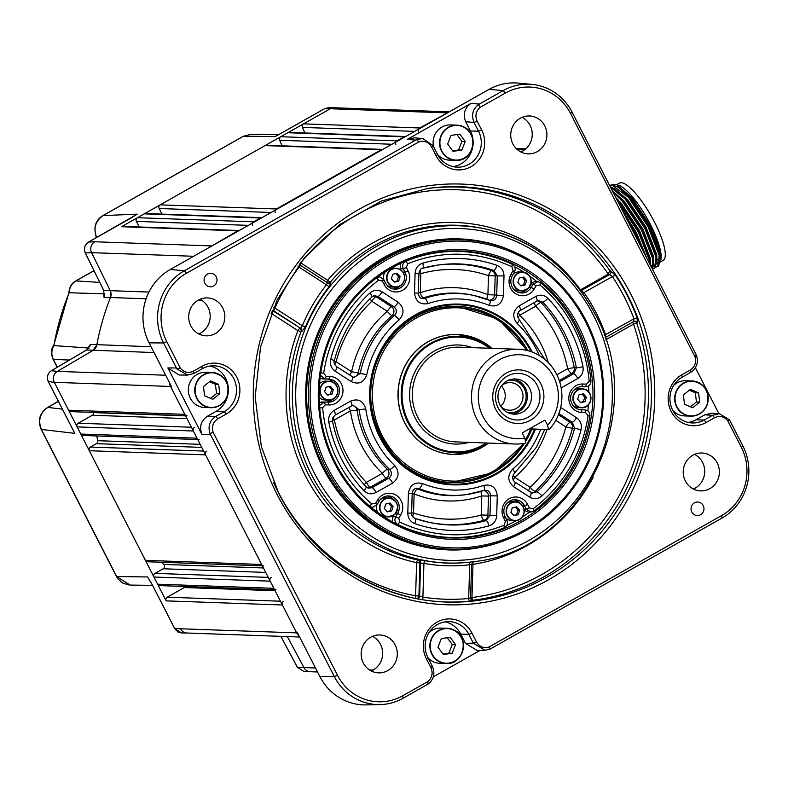 <?xml version="1.0" encoding="UTF-8"?>
<svg xmlns="http://www.w3.org/2000/svg" width="788" height="788" viewBox="0 0 788 788"><rect width="100%" height="100%" fill="white"/><g stroke="black" fill="none" stroke-linecap="round" stroke-linejoin="round"><path stroke-width="1.18" d="M304.926 132.965L302.425 127.4A2.709 2.581 -88 0 1 303.547 123.854L330.31 108.734A8.126 7.752 -88 0 1 334.25 107.769L449.288 111.847M303.547 123.854L419.777 127.981L449.061 111.975A8.126 7.752 92 0 0 446.54 112.861L330.31 108.734L121.48 226.717A2.709 2.581 -88 0 1 122.79 226.392L238.321 230.49M282.153 145.839L279.651 140.264A2.709 2.581 -88 0 1 280.774 136.728L397.004 140.845L404.067 136.856L287.837 132.729A2.709 2.581 -88 0 1 289.157 132.414L404.687 136.511M280.774 136.728L287.837 132.729M161.993 214.109L159.137 208.515A2.709 2.581 -88 0 1 160.191 204.85L276.421 208.968L381.293 149.72L265.064 145.603A2.709 2.581 -88 0 1 266.383 145.278L381.914 149.375M160.191 204.85L265.064 145.603M139.22 226.983L136.363 221.389A2.709 2.581 -88 0 1 137.417 217.715L253.647 221.832L260.483 217.981L144.253 213.853A2.709 2.581 -88 0 1 145.563 213.528L261.094 217.626M137.417 217.715L144.253 213.853M185.525 415.7L70.772 411.631A2.709 2.581 -88 0 1 68.586 410.213L54.323 382.328A8.126 7.752 -88 0 1 57.376 371.384L93.014 350.404A8.126 7.752 92 0 0 96.845 344.839A240.783 229.643 -88 0 1 110.487 297.509A8.126 7.752 92 0 0 110.231 290.664L91.595 252.662A8.126 7.752 -88 0 1 94.836 241.778L211.066 245.895A8.126 7.752 92 0 0 208.968 247.619L237.71 230.845L121.48 226.717M68.586 410.213L184.825 414.33L170.553 386.455L169.647 383.017A8.126 7.752 92 0 0 170.553 386.455L54.323 382.328L166.15 600.87A2.709 2.581 -88 0 1 167.214 597.205L184.353 587.523A2.709 2.581 92 0 0 185.347 586.518M197.719 439.537L82.967 435.469A2.709 2.581 -88 0 1 80.78 434.04L77.126 426.899A2.709 2.581 -88 0 1 78.179 423.225L92.285 415.256A2.709 2.581 92 0 0 93.644 412.616A240.783 229.643 -88 0 1 93.624 412.439M80.78 434.04L197.02 438.167L193.356 431.016L77.126 426.899M262.355 565.843L147.602 561.775A2.709 2.581 -88 0 1 145.425 560.357L89.32 450.726A2.709 2.581 -88 0 1 90.384 447.062L96.402 443.654A2.709 2.581 92 0 0 97.712 440.699A240.783 229.643 -88 0 1 96.796 435.951M145.425 560.357L261.655 564.474L205.55 454.853L89.32 450.726M274.549 589.68L159.797 585.612A2.709 2.581 -88 0 1 157.62 584.194L153.956 577.043A2.709 2.581 -88 0 1 155.019 573.369L163.146 568.778A2.709 2.581 92 0 0 163.717 564.425A240.783 229.643 -88 0 1 161.579 562.277M157.62 584.194L273.85 588.311L270.195 581.16L153.956 577.043M299.617 637.009L186.963 633.02A8.126 7.752 -88 0 1 180.422 628.755L296.652 632.882A8.126 7.752 92 0 0 298.888 635.571L296.652 632.882L282.39 604.997L166.15 600.87M317.515 671.977L310.403 671.731A8.126 7.752 -88 0 1 303.932 667.594L287.384 636.576L303.922 667.584L315.476 667.997M405.387 136.531A2.709 2.581 92 0 0 404.067 136.856M397.004 140.845A2.709 2.581 92 0 0 395.881 144.391M382.613 149.395A2.709 2.581 92 0 0 381.293 149.72M276.421 208.968A2.709 2.581 92 0 0 275.367 212.642M261.793 217.655A2.709 2.581 92 0 0 260.483 217.981M253.647 221.832A2.709 2.581 92 0 0 252.593 225.506M239.02 230.52A2.709 2.581 92 0 0 237.71 230.845M184.825 414.33A2.709 2.581 92 0 0 187.002 415.759M194.419 427.352A2.709 2.581 92 0 0 193.356 431.016M197.02 438.167A2.709 2.581 92 0 0 199.197 439.586M206.614 451.179A2.709 2.581 92 0 0 205.55 454.853M261.655 564.474A2.709 2.581 92 0 0 263.832 565.902M271.249 577.496A2.709 2.581 92 0 0 270.195 581.16M273.85 588.311A2.709 2.581 92 0 0 276.027 589.729M283.444 601.323A2.709 2.581 92 0 0 282.39 604.997M419.777 127.981A2.709 2.581 92 0 0 418.655 131.527M201.876 366.361A27.087 25.827 -88 0 1 236.843 377.334A27.087 25.827 -88 0 1 226.274 414.025L217.882 418.773C213.105 421.984 211.509 426.446 213.075 432.139L337.51 675.306A50.511 48.176 92 0 0 402.727 695.755L427.845 681.561C432.169 677.719 433.193 673.08 430.918 667.653L426.416 658.866A27.087 25.827 -88 0 1 436.995 622.165A27.087 25.827 -88 0 1 471.963 633.138L476.464 641.915C479.518 646.909 483.763 648.573 489.2 646.899L721.552 515.628A50.511 48.176 92 0 0 741.281 447.19L727.826 420.9C724.172 416.379 719.749 415.325 714.568 417.729L706.176 422.476A27.087 25.827 -88 0 1 671.209 411.503A27.087 25.827 -88 0 1 681.787 374.812L690.18 370.065C694.947 366.853 696.543 362.391 694.977 356.698L570.542 113.531A50.511 48.176 92 0 0 505.325 93.082L480.207 107.276C475.883 111.118 474.859 115.757 477.134 121.185L481.635 129.971A27.087 25.827 -88 0 1 471.057 166.672A27.087 25.827 -88 0 1 436.089 155.699L431.597 146.923C428.544 141.929 424.299 140.264 418.852 141.939L186.5 273.209A50.511 48.176 92 0 0 166.77 341.647L180.225 367.937C183.88 372.458 188.302 373.512 193.484 371.109L201.876 366.361L202.28 368.715L193.897 373.463L187.662 375.088L176.975 368.951L180.225 367.937M213.075 432.139L210.101 433.686C207.677 426.485 209.588 420.713 215.843 416.359L224.235 411.612A24.379 23.246 92 0 0 233.76 378.585A24.379 23.246 92 0 0 214.129 365.809A24.379 23.246 92 0 0 202.28 368.715M187.662 375.088L179.122 375.019L167.874 367.917L202.014 434.641C199.069 427.047 200.832 420.93 207.303 416.291L216.099 411.326A24.379 23.246 92 0 0 225.614 378.299A24.379 23.246 92 0 0 210.041 366.036M585.474 321.622A153.433 146.332 92 0 0 387.381 259.498A153.433 146.332 92 0 0 327.463 467.392A153.433 146.332 92 0 0 525.557 529.516A153.433 146.332 92 0 0 585.474 321.622M325.917 468.023A154.793 147.632 -88 0 1 330.832 312.954A154.793 147.632 -88 0 1 461.551 239.798A154.793 147.632 -88 0 1 586.213 320.962A154.793 147.632 -88 0 1 581.288 476.021A154.793 147.632 -88 0 1 450.578 549.187A154.793 147.632 -88 0 1 325.917 468.023M426.367 188.647A207.333 197.739 -88 0 1 609.735 270.481L615.231 274.992L583.957 292.555A2.709 0.502 -35 0 0 582.726 293.688M633.739 321.514A2.709 2.561 -107.1 0 1 637.295 323.021L636.714 323.208A2.709 2.561 72.9 0 0 633.838 321.474M273.682 307.32L302.306 325.72L300.691 328.3A2.709 2.512 -96.7 0 1 301.755 331.6L301.065 331.679A169.144 161.323 92 0 0 308.512 474.652A169.144 161.323 92 0 0 417.916 560.022A2.709 2.502 -93.7 0 1 419.935 562.74L418.921 595.925A2.709 2.492 -78.3 0 1 415.926 598.506A207.333 197.739 -88 0 1 411.858 597.718M473.627 561.657A2.709 2.64 82.2 0 1 473.795 561.627L470.2 562.1A2.709 0.808 -96.7 0 0 469.707 564.76A171.498 163.559 -88 0 1 423.934 563.39A2.709 0.808 -79.8 0 1 425.146 560.751L417.916 560.022A2.709 0.808 -77.9 0 0 416.616 562.642L423.934 563.39L422.9 597.137A2.709 0.808 -81.2 0 0 423.294 599.845L415.926 598.506A2.709 0.808 -79.6 0 1 415.601 595.817L419.62 596.063A2.709 2.492 -78.3 0 1 416.625 598.653M273.554 482.453A204.634 195.158 92 0 0 415.601 595.817L416.616 562.642A171.853 163.894 -88 0 1 297.903 330.655L301.065 331.679A2.709 2.512 83.3 0 0 300.001 328.379A2.709 0.709 -57.1 0 0 297.903 330.655L271.131 313.329M578.303 325.671A144.903 138.196 -88 0 1 521.715 522.011A144.903 138.196 -88 0 1 334.634 463.334A144.903 138.196 -88 0 1 391.222 267.004A144.903 138.196 -88 0 1 578.303 325.671M335.363 462.684A143.554 136.905 92 0 0 450.972 537.948A143.554 136.905 92 0 0 572.196 470.101A143.554 136.905 92 0 0 576.757 326.301A143.554 136.905 92 0 0 461.147 251.027A143.554 136.905 92 0 0 339.923 318.874A143.554 136.905 92 0 0 335.363 462.684M204.86 283.266A6.767 6.462 92 0 0 216.03 283.611A6.767 6.462 92 0 0 210.79 273.278A6.767 6.462 92 0 0 204.86 283.266M691.805 512.003A6.767 6.462 92 0 0 702.985 512.358A6.767 6.462 92 0 0 697.744 502.025A6.767 6.462 92 0 0 691.805 512.003M363.288 662.925A18.961 18.085 92 0 0 378.565 672.863A18.961 18.085 92 0 0 394.571 663.9A18.961 18.085 92 0 0 395.172 644.909A18.961 18.085 92 0 0 379.905 634.97A18.961 18.085 92 0 0 363.898 643.924A18.961 18.085 92 0 0 363.288 662.925M371.296 670.972A18.961 18.085 92 0 0 380.525 644.387A18.961 18.085 92 0 0 372.517 636.34M190.824 325.877A18.961 18.085 92 0 0 206.092 335.826A18.961 18.085 92 0 0 222.098 326.862A18.961 18.085 92 0 0 222.699 307.872A18.961 18.085 92 0 0 207.431 297.923A18.961 18.085 92 0 0 191.425 306.887A18.961 18.085 92 0 0 190.824 325.877M198.822 333.935A18.961 18.085 92 0 0 208.052 307.35A18.961 18.085 92 0 0 200.053 299.292M512.88 143.928A18.961 18.085 92 0 0 528.147 153.867A18.961 18.085 92 0 0 544.163 144.903A18.961 18.085 92 0 0 544.764 125.913A18.961 18.085 92 0 0 529.497 115.974A18.961 18.085 92 0 0 513.48 124.937A18.961 18.085 92 0 0 512.88 143.928M520.878 151.986A18.961 18.085 92 0 0 530.107 125.4A18.961 18.085 92 0 0 522.109 117.343M685.353 480.966A18.961 18.085 92 0 0 700.621 490.914A18.961 18.085 92 0 0 716.637 481.951A18.961 18.085 92 0 0 717.238 462.96A18.961 18.085 92 0 0 701.97 453.011A18.961 18.085 92 0 0 685.954 461.975A18.961 18.085 92 0 0 685.353 480.966M693.351 489.023A18.961 18.085 92 0 0 702.581 462.438A18.961 18.085 92 0 0 694.583 454.38M447.111 537.761A143.554 136.905 92 0 0 455.789 537.514M418.615 559.972A2.709 2.502 -93.7 0 1 420.634 562.701L419.62 596.063L422.9 597.137A204.988 195.503 92 0 0 468.683 598.516A2.709 0.808 -95.3 0 0 469.678 601.234L473.036 600.22A2.709 2.64 109 0 1 472.12 600.16M637.295 323.021L637.137 317.8L633.966 318.776A204.988 195.503 92 0 0 624.342 296.978A204.988 195.503 92 0 0 612.345 276.519L609.567 274.579L607.873 274.332L580.076 290.043M595.107 314.254A168.711 160.9 -88 0 0 485.881 229.081A168.711 160.9 -88 0 0 324.351 293.875A168.711 160.9 -88 0 0 311.408 474.534A168.711 160.9 -88 0 0 474.09 561.598L473.194 561.716A2.709 2.64 82.2 0 1 473.401 561.677A2.709 0.798 -98.7 0 0 473.332 561.696M489.2 646.899L489.89 649.154L490.855 648.662L722.005 518.071L721.552 515.628M210.101 433.686L210.554 434.71L202.014 434.641M489.89 649.154L484.925 650.287L473.371 643.175L468.88 634.389A24.379 23.246 92 0 0 449.249 621.614A24.379 23.246 92 0 0 428.662 633.128A24.379 23.246 92 0 0 427.884 657.556L432.376 666.333C435.311 673.563 433.863 679.492 428.032 684.102L403.18 698.198A53.318 50.856 -88 0 1 380.102 704.58A53.318 50.856 -88 0 1 334.339 676.606L210.554 434.71M694.977 356.698L696.356 355.092L695.873 354.068L572.088 112.172A53.318 50.856 -88 0 0 531.959 84.395L518.189 83.104A54.126 51.614 -88 0 0 489.053 89.389L170.228 269.516L184.422 270.708L415.571 140.116L407.219 139.417L414.399 137.831L422.762 138.54L433.055 145.603L437.547 154.389A24.379 23.246 92 0 0 457.178 167.164A24.379 23.246 92 0 0 477.764 155.65A24.379 23.246 92 0 0 478.543 131.232L474.051 122.445C471.135 115.215 472.593 109.296 478.414 104.676L480.207 107.276M418.852 141.939L416.556 139.624L415.571 140.116M327.808 282.961A2.709 2.581 110.1 0 0 330.339 282.134L330.871 282.321L329.217 286.596A168.79 160.979 92 0 0 305.439 326.833L301.755 331.6M167.874 367.917L176.404 367.976L163.599 342.957L149.09 342.849L171.41 386.455L170.553 386.455L296.652 632.882L297.509 632.882L319.829 676.498L334.339 676.606L337.51 675.306M149.09 342.849A54.126 51.614 -88 0 1 170.228 269.516M380.102 704.58L366.272 704.896A54.126 51.614 -88 0 1 319.829 676.498M607.873 274.332L608.277 274.057A204.634 195.158 92 0 0 300.75 262.896A2.709 0.709 -57.1 0 0 299.972 264.837M718.892 413.68L695.39 367.74M696.356 355.092C698.779 362.293 696.848 368.075 690.583 372.419L682.191 377.166A24.379 23.246 92 0 0 670.509 404.185A24.379 23.246 92 0 0 692.297 422.969A24.379 23.246 92 0 0 704.137 420.063L712.529 415.315L719.503 413.72L729.481 419.827L742.828 445.821A53.318 50.856 -88 0 1 722.005 518.071M453.13 166.642A24.379 23.246 92 0 0 470.406 130.936L465.698 121.736C462.743 114.142 464.506 108.025 470.988 103.386L407.219 139.417M470.988 103.386L479.34 104.095L503.246 90.581A53.318 50.856 -88 0 1 531.959 84.395M433.311 676.813L480.148 650.356M465.925 251.805A143.554 136.905 92 0 0 457.286 250.948M166.77 341.647L163.599 342.957A53.318 50.856 -88 0 1 184.422 270.708L186.5 273.209M729.481 419.827L727.826 420.9M479.34 104.095L478.414 104.676M428.032 684.102L427.845 681.561M176.404 367.976L176.975 368.951M272.353 310.393A2.709 2.581 -108.6 0 1 273.633 310.787L273.101 310.974A2.709 2.581 71.3 0 0 272.254 310.63M297.943 265.98L299.105 267.132A204.988 195.503 92 0 0 274.953 308.01L273.633 310.787L300.691 328.3L273.101 310.974A2.709 0.709 -57.1 0 0 271.446 312.55M300.543 265.339L327.562 282.823L326.468 284.842A171.498 163.559 -88 0 0 302.306 325.72L305.439 326.833M299.45 264A2.709 2.65 104 0 0 300.504 265.31L299.105 267.132L326.468 284.842A2.709 0.502 -141.5 0 0 329.217 286.596M327.562 282.823L300.524 265.32L299.489 263.95M327.65 282.882A2.709 2.581 110.1 0 0 328.054 283.069L328.054 283.069A2.709 2.581 110.1 0 0 330.871 282.321M300.494 262.67A2.709 0.502 -141.3 0 0 300.75 262.896L327.65 280.311A2.709 0.709 -57.1 0 0 326.872 282.38M609.735 270.481L608.277 274.057M470.603 597.688L471.618 564.208L469.707 564.76L468.683 598.516L470.544 597.59L472.308 600.229A2.709 2.64 108.9 0 0 473.43 600.357M470.534 597.806A2.709 2.64 108.9 0 0 472.308 600.229L471.913 600.101M580.451 289.826A171.853 163.894 -88 0 0 327.65 280.311A2.709 0.522 -139.7 0 0 330.339 282.134A169.144 161.323 92 0 1 483.438 228.559L485.881 229.081C534.412 240.517 570.857 268.925 595.196 314.304C650.11 411.986 582.115 550.979 474.09 561.598M610.464 270.589A2.709 2.482 -81.9 0 1 609.567 274.579L581.505 290.437A2.709 2.561 -71.1 0 1 580.598 290.733M470.613 597.471L471.973 597.511A2.709 0.808 -97 0 0 473.036 600.22A207.333 197.739 -88 0 0 636.714 323.208L633.522 324.104A2.709 0.699 60.5 0 1 632.872 322.016M604.268 335.392L633.966 318.776L633.69 321.553L605.558 337.441L605.578 334.811A171.498 163.559 -88 0 0 596.191 312.885A171.498 163.559 -88 0 0 583.957 292.555L580.185 289.984M471.618 564.287L472.987 564.326L471.973 597.511A204.634 195.158 92 0 0 633.522 324.104L605.755 339.795M473.174 561.834A2.709 0.798 -98.7 0 0 472.987 564.326A171.853 163.894 -88 0 0 593.197 477.292M688.249 422.457A24.379 23.246 92 0 0 696.001 419.768L704.787 414.803L711.751 413.207L719.503 413.72M484.925 650.287L476.986 650.415L465.442 643.303L460.734 634.104A24.379 23.246 92 0 0 445.161 621.84M416.556 139.624L422.762 138.54M437.665 154.615A17.602 16.794 92 0 0 443.457 158.792A17.602 16.794 92 0 0 449.278 160.112L455.71 160.338C473.726 162.072 479.872 132.67 462.792 126.474L456.961 125.154A17.602 16.794 -88 0 1 462.783 126.464A17.602 16.794 -88 0 1 472.741 146.45A17.602 16.794 -88 0 1 455.71 160.338A17.602 16.794 -88 0 1 449.889 159.028A17.602 16.794 -88 0 1 439.931 139.043A17.602 16.794 -88 0 1 456.961 125.154L450.529 124.928A17.602 16.794 92 0 0 433.558 146.578M459.818 134.157L451.031 135.388L447.633 143.977L453.021 151.335L461.807 150.104L465.206 141.515L459.818 134.157M452.637 150.823L458.547 149.996L461.945 141.397L456.941 134.561M461.945 141.397L465.206 141.515M458.547 149.996L461.807 150.104M672.785 410.42A17.602 16.794 92 0 0 684.398 415.916L690.83 416.143C698.365 416.025 703.743 412.39 706.974 405.249C710.018 391.744 705.053 383.648 692.081 380.959A17.602 16.794 -88 0 1 706.964 405.239A17.602 16.794 -88 0 1 690.83 416.143A17.602 16.794 -88 0 1 675.946 391.853A17.602 16.794 -88 0 1 692.081 380.959L685.649 380.732A17.602 16.794 92 0 0 673.681 385.391M699.724 402.087L698.572 392.887L690.396 389.351L683.354 395.015L684.496 404.224L692.682 407.76L699.724 402.087L696.464 401.978L695.321 392.769L689.352 390.188M690.475 406.805L696.464 401.978M695.321 392.769L698.572 392.887M428.002 657.773A17.602 16.794 92 0 0 433.794 661.959A17.602 16.794 92 0 0 439.615 663.279L446.047 663.506A17.602 16.794 -88 0 1 440.226 662.186A17.602 16.794 -88 0 1 430.268 642.2A17.602 16.794 -88 0 1 447.298 628.322A17.602 16.794 -88 0 1 453.12 629.632A17.602 16.794 -88 0 1 463.078 649.617A17.602 16.794 -88 0 1 446.047 663.506C464.063 665.239 470.209 635.837 453.12 629.632L447.298 628.322L440.866 628.085A17.602 16.794 92 0 0 428.889 632.754M443.349 654.503L452.135 653.272L455.543 644.683L450.155 637.325L441.369 638.556L437.97 647.145L443.349 654.503M442.974 653.981L448.884 653.154L452.282 644.564L447.279 637.728M452.282 644.564L455.543 644.683M448.884 653.154L452.135 653.272M189.613 383.175A17.602 16.794 92 0 0 204.496 407.475L210.928 407.701A17.602 16.794 -88 0 1 196.045 383.401A17.602 16.794 -88 0 1 212.179 372.517A17.602 16.794 -88 0 1 227.062 396.797A17.602 16.794 -88 0 1 210.928 407.701C218.463 407.583 223.841 403.949 227.072 396.807C230.116 383.303 225.151 375.206 212.179 372.517L205.747 372.281A17.602 16.794 92 0 0 189.613 383.175M203.452 386.573L204.594 395.783L212.78 399.319L219.813 393.645L218.67 384.436L210.485 380.899L203.452 386.573M210.563 398.364L216.562 393.527L215.41 384.327L209.441 381.747M215.41 384.327L218.67 384.436M216.562 393.527L219.813 393.645M503.66 518.041A14.273 13.613 -88 0 1 504.093 503.778A14.273 13.613 -88 0 1 527.655 504.487L529.408 507.905L533.102 508.812A140.303 133.812 92 0 0 569.596 468.082A140.303 133.812 92 0 0 588.114 415.709L585.691 412.646L581.977 412.538A14.273 13.613 -88 0 1 570.857 390.789A14.273 13.613 -88 0 1 582.854 384.012L586.558 384.13L589.168 381.215A140.303 133.812 92 0 0 539.928 284.99L536.175 285.67L534.225 288.979A14.273 13.613 -88 0 1 515.48 293.648A14.273 13.613 -88 0 1 511.097 274.017L513.047 270.708L511.954 266.896A140.303 133.812 92 0 0 407.711 263.763L406.391 267.506L408.135 270.924A14.273 13.613 -88 0 1 402.57 290.26A14.273 13.613 -88 0 1 384.14 284.488L382.397 281.06L378.693 280.164A140.303 133.812 92 0 0 323.681 373.256L326.114 376.319L329.817 376.428A14.273 13.613 -88 0 1 342.987 391.104A14.273 13.613 -88 0 1 328.951 404.953L325.247 404.845L322.637 407.751A140.303 133.812 92 0 0 371.877 503.975L375.62 503.296L377.58 499.986A14.273 13.613 -88 0 1 396.315 495.327A14.273 13.613 -88 0 1 400.698 514.958L398.748 518.268L399.841 522.08A140.303 133.812 92 0 0 504.084 525.202L505.413 521.459L503.66 518.041L505.138 516.701L506.881 520.119C508.142 523.567 507.255 526.108 504.202 527.743A143.061 136.442 -88 0 1 457.552 537.475A143.061 136.442 -88 0 1 397.91 524.552C394.965 522.749 394.227 520.159 395.674 516.79L397.625 513.48A11.515 10.983 92 0 0 388.701 495.938A11.515 10.983 92 0 0 378.969 501.404L377.019 504.714L372.685 507.285L370.37 506.743M377.403 277.277L379.757 276.903L383.864 279.72L385.618 283.148A11.515 10.983 92 0 0 394.886 289.176A11.515 10.983 92 0 0 404.608 283.739A11.515 10.983 92 0 0 404.973 272.205L403.229 268.787C401.988 265.339 402.885 262.798 405.938 261.173A143.061 136.442 -88 0 1 467.678 251.963A143.061 136.442 -88 0 1 512.23 264.354C515.175 266.167 515.913 268.757 514.446 272.126L512.486 275.426A11.515 10.983 92 0 0 521.41 292.969A11.515 10.983 92 0 0 531.142 287.502L533.102 284.202L537.948 281.641L540.745 282.813A143.061 136.442 -88 0 1 590.951 380.929C590.921 384.505 589.148 386.484 585.632 386.849L581.928 386.741A11.515 10.983 92 0 0 572.246 392.207A11.515 10.983 92 0 0 581.17 409.75A11.515 10.983 92 0 0 581.219 409.75L584.932 409.868C588.419 410.44 590.064 412.518 589.877 416.094A143.061 136.442 -88 0 1 571.005 469.49A143.061 136.442 -88 0 1 533.791 511.028L530.876 512.033L526.246 509.186L524.493 505.768A11.515 10.983 92 0 0 515.224 499.73A11.515 10.983 92 0 0 505.482 505.197A11.515 10.983 92 0 0 505.138 516.701M349.123 407.169A5.417 1.409 -119.5 0 0 350.424 410.893L357.062 410.105A101.297 96.609 92 0 0 387.401 469.392L389.696 469.5C392.326 472.79 391.981 475.716 388.671 478.286A5.417 1.409 60.5 0 1 392.651 483.103C399.073 477.952 399.752 472.101 394.709 465.541A5.417 1.251 -46.6 0 1 389.696 469.5A100.982 96.313 -88 0 1 359.101 409.701L357.062 410.105A5.417 5.083 -101.8 0 0 352.029 405.544M373.433 295.953A5.417 5.171 -100.5 0 1 376.112 296.751L391.577 306.768A5.417 1.418 -57.1 0 0 387.312 311.319L371.847 301.302A124.868 119.087 92 0 0 349.833 328.813A124.868 119.087 92 0 0 336.151 361.731L351.615 371.739A106.705 101.77 -88 0 1 364.539 338.338A106.705 101.77 -88 0 1 387.312 311.319A5.417 1.231 -130.2 0 0 392.089 315.574A101.297 96.609 92 0 0 370.468 341.234A101.297 96.609 92 0 0 358.195 372.941L351.615 371.739A5.417 1.418 -57.1 0 0 350.089 375.413M352.857 377.186A5.417 5.083 -74.3 0 0 358.195 372.941L360.205 373.482A100.982 96.313 -88 0 1 372.527 341.46A100.982 96.313 -88 0 1 394.384 315.624A5.417 1.231 -130 0 1 399.142 319.898C404.579 313.634 404.254 307.744 398.157 302.247A5.417 1.418 122.9 0 1 393.892 306.798L391.577 306.768A5.417 4.994 -89.3 0 1 392.089 315.574L394.384 315.624C397.211 312.491 397.044 309.546 393.892 306.798L377.885 296.426L376.112 296.751A5.417 1.418 -57.1 0 0 371.847 301.302A5.417 1.172 -133.1 0 1 370.025 298.731M487.151 299.361A5.417 1.537 112 0 1 487.91 294.732L488.491 275.662L495.189 275.869L494.608 294.948L487.91 294.732A106.705 101.77 -88 0 0 420.25 292.712L418.31 292.653M489.9 300.445L489.722 300.376A5.417 1.537 -67.7 0 1 489.299 305.439C497.179 307.231 501.877 303.971 503.394 295.667L494.608 294.948A5.417 5.063 -76.1 0 1 489.279 300.189M437.35 265.132A130.276 124.248 -88 0 1 491.653 270.579A5.417 5.073 -94.4 0 1 495.189 275.869L503.995 275.918C503.867 270.747 501.513 267.221 496.942 265.339A5.417 1.566 -70.9 0 1 493.771 270.422L497.297 275.711L496.696 295.461C496.026 299.637 493.682 301.262 489.644 300.346A5.417 1.537 -67.7 0 1 489.722 300.376L473.884 295.48A100.982 96.313 -88 0 1 489.644 300.346M530.826 492.431A5.417 1.418 122.9 0 1 530.964 492.48A5.417 1.418 122.9 0 1 529.654 497.09C533.988 499.543 538.086 499.168 541.937 495.947A5.417 1.182 47 0 0 536.973 491.86A130.591 124.543 92 0 0 560.179 462.93A130.591 124.543 92 0 0 574.55 428.268L581.071 429.726C582.086 424.663 580.579 420.654 576.55 417.709A5.417 1.418 -57.1 0 1 572.285 422.26L574.55 428.268L572.403 428.357A130.276 124.248 -88 0 1 535.15 491.397L536.973 491.86L531.417 492.756M483.527 490.569A5.417 5.063 -99.9 0 1 488.481 496.125L481.783 495.918A106.705 101.77 -88 0 1 414.124 493.889A5.417 1.537 112 0 1 417.532 488.895A101.297 96.609 92 0 0 465.068 494.766L466.821 494.519A100.982 96.313 -88 0 1 419.068 488.511L417.532 488.895A5.417 5.23 -104.4 0 0 415.237 488.56M506.763 525.478A143.229 136.6 92 0 0 516.248 520.651M522.306 517.056A143.229 136.6 92 0 0 529.703 512.042M532.363 493.091L514.958 482.118C512.121 479.675 511.973 476.691 514.505 473.164A5.417 1.231 50 0 0 512.653 469.067C507.216 475.341 507.541 481.222 513.638 486.728A5.417 1.418 -57.1 0 0 514.958 482.118A5.417 1.418 -57.1 0 0 514.82 482.069M418.29 293.116L414.508 293.008C415.532 301.4 420.024 304.926 427.983 303.607A5.417 1.527 -108.8 0 0 424.86 298.406L421.728 298.425C419.994 298.248 418.852 296.485 418.29 293.116L418.901 273.367L415.109 273.259C415.542 268.117 418.103 264.738 422.792 263.113A135.999 129.705 -88 0 1 496.942 265.339M351.803 405.633L353.044 405.209L359.101 409.701L365.74 408.942C363.298 400.885 358.274 398.255 350.67 401.053A5.417 1.409 60.5 0 1 351.704 405.712A5.417 1.409 60.5 0 1 351.556 405.761M365.957 486.738A5.417 1.192 136.5 0 1 366.134 486.826A5.417 1.192 136.5 0 1 363.839 490.619C367.513 494.056 371.572 494.677 376.034 492.49A5.417 1.409 60.5 0 0 372.054 487.673L368.39 488.166L366.489 487.22M332.497 421.068L332.881 417.601L335.087 415.099A5.417 1.409 60.5 0 0 334.053 410.44C329.847 413.158 328.094 417.069 328.813 422.171L332.497 421.068C337.619 446.461 348.828 468.377 366.134 486.826L368.39 488.166M352.433 376.959A5.417 1.418 122.9 0 1 352.571 377.019A5.417 1.418 122.9 0 1 351.261 381.619C358.698 384.869 363.879 382.544 366.784 374.655L360.205 373.482L353.842 377.59L352.728 377.137M372.015 296.761L374.3 295.707L377.885 296.426A5.417 1.418 122.9 0 0 382.15 291.875C377.816 289.423 373.719 289.807 369.858 293.018A5.417 1.182 47 0 1 371.926 296.918C353.526 314.294 340.997 335.501 334.348 360.54L330.733 359.239C329.709 364.302 331.216 368.311 335.245 371.256A5.417 1.418 122.9 0 0 336.565 366.656L336.565 366.656A5.417 1.418 122.9 0 0 336.427 366.597M536.658 301.183A5.417 1.409 -119.5 0 0 536.805 301.144L520.188 310.531A5.417 1.409 60.5 0 0 519.144 305.872C512.732 311.014 512.042 316.875 517.095 323.435A5.417 1.251 -46.6 0 0 519.184 319.435C516.721 315.683 517.056 312.718 520.188 310.531A5.417 1.409 60.5 0 1 520.041 310.57M547.955 298.356C544.291 294.919 540.223 294.288 535.761 296.485A5.417 1.409 -119.5 0 1 536.805 301.144L538.283 300.612L542.755 302.129L540.903 302.454A130.276 124.248 -88 0 1 574.245 367.612L576.392 367.848L573.772 373.709A5.417 1.409 60.5 0 1 577.752 378.526C581.958 375.807 583.701 371.906 582.982 366.804L576.392 367.848A130.591 124.543 92 0 0 542.755 302.129A5.417 1.192 -43.5 0 0 547.955 298.356A135.999 129.705 -88 0 1 582.982 366.804M415.049 518.474A130.591 124.543 92 0 0 429.105 522.385A130.591 124.543 92 0 0 486.147 520.572A5.417 1.556 -105.7 0 1 489.013 525.852C493.702 524.237 496.253 520.848 496.686 515.716L489.988 515.5L486.147 520.572L484.049 520.267A130.276 124.248 -88 0 1 428.239 522.198M412.193 493.406L412.902 490.766L414.547 488.944L415.995 488.284L419.068 488.511A5.417 1.537 -67.7 0 0 422.496 483.527C414.616 481.744 409.918 484.994 408.401 493.298L412.193 493.406L411.592 513.155L407.8 513.047C407.928 518.218 410.282 521.745 414.852 523.636A5.417 1.566 109.1 0 0 415 518.455L429.105 522.385M497.287 495.957C496.273 487.575 491.781 484.039 483.812 485.369A5.417 1.527 71.2 0 1 483.94 490.431A5.417 1.527 71.2 0 1 483.852 490.451C487.93 489.781 490.175 491.545 490.589 495.75L488.481 496.125L487.9 515.194L481.202 514.988A5.417 1.556 -105.5 0 0 484.049 520.267A5.417 5.073 -81.7 0 0 487.9 515.194L489.988 515.5L490.589 495.75L497.287 495.957L496.686 515.716M536.756 281.533A143.229 136.6 92 0 0 529.605 276.046M523.902 272.165A143.229 136.6 92 0 0 514.623 266.728M587.868 410.932A143.229 136.6 92 0 0 588.449 404.815M588.833 392.109A143.229 136.6 92 0 0 588.636 385.953M520.001 292.831A11.515 10.983 92 0 0 526.384 289.856M531.102 282.971L535.2 281.405L537.948 281.641M393.488 289.038A11.515 10.983 92 0 0 399.871 286.064M401.151 270.136L400.334 268.541L400.245 263.616M319.327 402.382L325.365 402.067A11.515 10.983 92 0 0 333.107 399.053M333.688 382.623A11.515 10.983 92 0 0 326.636 379.087M319.514 405.524L324.479 402.057L328.192 402.166A11.515 10.983 92 0 0 339.51 391.025A11.515 10.983 92 0 0 328.951 379.156A11.515 10.983 92 0 0 328.891 379.156L320.066 378.378M393.448 499.395A11.515 10.983 92 0 0 387.292 495.987M392.394 521.794L392.769 516.83L393.645 515.342M519.962 503.187A11.515 10.983 92 0 0 513.806 499.779M530.876 512.033L528.118 512.072L524.178 510.25M580.658 409.721L584.952 409.868L585.691 412.646M418.891 273.574L420.831 273.633A124.868 119.087 92 0 1 488.491 275.662A5.417 1.566 109 0 1 491.653 270.579L493.771 270.422A130.591 124.543 92 0 0 438.236 265.004A130.591 124.543 92 0 0 422.565 268.284A5.417 1.556 -105.7 0 0 422.624 268.275A5.417 1.556 -105.7 0 0 422.792 263.113M420.989 298.1A5.417 5.23 -71.5 0 0 423.353 297.913L424.86 298.406A100.982 96.313 -88 0 1 473.884 295.48L472.15 295.106A101.297 96.609 92 0 0 423.353 297.913A5.417 1.537 71.4 0 1 420.25 292.712L420.831 273.633A5.417 1.556 74.5 0 1 420.408 269.624M481.301 491.288A5.417 1.537 -108.6 0 0 481.783 495.918L481.202 514.988A124.868 119.087 92 0 1 413.542 512.958L411.602 512.899M412.882 516.977A5.417 1.566 109 0 1 413.542 512.958L414.124 493.889L412.183 493.83M483.999 490.412L484.581 490.264M414.941 518.445A5.417 1.566 109.1 0 1 415 518.455C412.262 516.711 411.129 514.948 411.592 513.155M513.155 474.898A5.417 1.231 -130.2 0 0 514.712 477.311L530.176 487.319A5.417 1.172 -133.1 0 0 535.15 491.397A5.417 5.142 -76.1 0 1 531.476 492.776M558.416 414.754L570.148 422.338A5.417 5.053 -92.1 0 1 572.403 428.357L565.882 426.889L555.767 420.349M556.87 374.763L567.655 368.666A5.417 1.409 -119.5 0 0 571.635 373.482L559.253 380.476M534.402 302.494A5.417 1.409 -119.5 0 0 535.692 306.217A124.868 119.087 92 0 1 567.655 368.666L574.245 367.612A5.417 5.053 -83.9 0 1 571.635 373.482L573.772 373.709L559.647 381.688M517.933 317.613A5.417 1.241 133.7 0 1 519.647 315.279L535.692 306.217A5.417 1.192 136.6 0 1 540.903 302.454A5.417 5.142 -99.9 0 0 537.367 300.868M548.31 362.638A106.705 101.77 -88 0 0 519.647 315.279A5.417 1.409 60.5 0 1 518.445 312.156M536.904 301.065L538.273 300.612M371.926 296.918L374.27 295.707M353.822 377.59L336.565 366.656C334.211 364.174 333.472 362.145 334.348 360.54M332.408 420.428L334.378 419.955A124.868 119.087 92 0 0 366.331 482.404A5.417 1.409 -119.5 0 0 370.311 487.22A5.417 5.171 -75.5 0 1 367.543 487.861M333.206 416.96A5.417 1.409 -119.5 0 0 334.378 419.955L350.424 410.893A106.705 101.77 -88 0 0 382.377 473.342A5.417 1.409 -119.5 0 0 386.356 478.158L370.311 487.22L372.054 487.673L388.671 478.286L386.356 478.158A5.417 4.994 -86.8 0 0 387.401 469.392A5.417 1.241 -46.3 0 0 382.377 473.342L366.331 482.404A5.417 1.192 -43.4 0 0 364.342 484.896M353.044 405.209L335.087 415.099A5.417 1.409 60.5 0 1 334.939 415.148M326.114 376.319L325.158 379.048L320.44 375.285M513.274 288.723A9.476 9.042 92 0 0 518.662 290.841L521.833 290.959A9.476 9.042 -88 0 1 516.101 274.48A9.476 9.042 -88 0 1 530.669 278.203A9.476 9.042 -88 0 1 521.833 290.959L528.255 288.477C533.269 280.311 531.358 274.815 522.503 272.008L519.331 271.89A9.476 9.042 92 0 0 513.333 273.997M519.262 278.046L517.903 282.478L520.888 285.926L525.232 284.921L526.591 280.489L523.606 277.041L519.262 278.046M520.582 285.561L523.606 284.862L524.966 280.429L522.296 277.346M524.966 280.429L526.591 280.489M523.606 284.862L525.232 284.921M386.75 284.931A9.476 9.042 92 0 0 392.138 287.049L395.32 287.167A9.476 9.042 -88 0 1 386.809 279.72A9.476 9.042 -88 0 1 395.99 268.216A9.476 9.042 -88 0 1 404.49 275.652A9.476 9.042 -88 0 1 395.32 287.167C401.91 286.428 404.973 282.596 404.5 275.662C403.289 271.141 400.442 268.659 395.99 268.216L392.818 268.107A9.476 9.042 92 0 0 391.459 268.166M391.39 278.686L394.374 282.134L398.718 281.129L400.077 276.696L397.093 273.249L392.749 274.254L391.39 278.686M385.273 271.87A9.476 9.042 92 0 0 383.569 279.198M394.059 281.769L397.093 281.08L398.452 276.637L395.773 273.554M398.452 276.637L400.077 276.696M397.093 281.08L398.718 281.129M319.16 397.113A9.476 9.042 92 0 0 325.385 400.038L328.557 400.146A9.476 9.042 -88 0 1 319.987 389.065A9.476 9.042 -88 0 1 331.659 381.638A9.476 9.042 -88 0 1 328.557 400.146C338.682 401.122 341.519 384.288 331.669 381.638L326.055 381.087A9.476 9.042 92 0 0 319.573 383.628M327.611 395.123L331.955 394.118L333.314 389.676L330.33 386.238L325.986 387.233L324.626 391.675L327.611 395.123M327.306 394.758L330.33 394.059L331.689 389.627L329.02 386.544M331.689 389.627L333.314 389.676M330.33 394.059L331.955 394.118M383.795 516.662A9.476 9.042 92 0 0 385.145 516.82L388.317 516.928L394.739 514.456C399.752 506.28 397.832 500.794 388.986 497.977A9.476 9.042 -88 0 1 394.719 514.456A9.476 9.042 -88 0 1 380.161 510.732A9.476 9.042 -88 0 1 388.986 497.977L385.815 497.868A9.476 9.042 92 0 0 380.289 499.602M391.715 510.9L393.074 506.457L390.09 503.02L385.746 504.015L384.386 508.457L387.371 511.895L391.715 510.9L390.09 510.841L391.449 506.398L388.779 503.315M376.674 505.226A9.476 9.042 92 0 0 377.994 512.683M387.066 511.54L390.09 510.841M391.449 506.398L393.074 506.457M524.01 509.225A9.476 9.042 -88 0 1 514.83 520.72A9.476 9.042 -88 0 1 506.329 513.274A9.476 9.042 -88 0 1 515.51 501.769L512.328 501.661A9.476 9.042 92 0 0 506.802 503.394M519.597 510.25L516.613 506.812L512.269 507.807L510.91 512.249L513.894 515.687L518.238 514.692L519.597 510.25L517.962 510.191L515.293 507.108M505.866 518.12A9.476 9.042 92 0 0 511.658 520.612L514.83 520.72C521.429 519.981 524.493 516.15 524.02 509.215C522.799 504.704 519.962 502.222 515.51 501.769A9.476 9.042 -88 0 1 524.01 509.215M513.579 515.332L516.603 514.633L517.962 510.191M516.603 514.633L518.238 514.692M573.024 405.505A9.476 9.042 92 0 0 578.422 407.623L581.593 407.731C591.719 408.706 594.556 391.872 584.696 389.223L582.263 388.789A9.476 9.042 -88 0 1 590.833 399.88A9.476 9.042 -88 0 1 579.16 407.298A9.476 9.042 -88 0 1 582.263 388.789L579.091 388.671A9.476 9.042 92 0 0 573.565 390.405M583.366 393.823L579.022 394.818L577.663 399.26L580.648 402.698L584.991 401.703L586.351 397.26L583.366 393.823M580.342 402.343L583.366 401.644L584.726 397.201L582.056 394.128M584.726 397.201L586.351 397.26M583.366 401.644L584.991 401.703M524.838 438.098L522.434 433.4A0.542 0.512 -88 0 1 522.641 432.661L544.508 420.309A0.542 0.512 -88 0 1 545.207 420.536L547.611 425.234A41.981 40.04 92 0 0 553.629 376.753A41.981 40.04 92 0 0 499.425 359.761A41.981 40.04 92 0 0 483.034 416.645A41.981 40.04 92 0 0 524.838 438.098L525.635 442.334L525.163 443.171A47.398 45.202 -88 0 1 515.017 444.008A47.398 45.202 -88 0 1 476.848 419.157A47.398 45.202 -88 0 1 478.355 371.67A47.398 45.202 -88 0 1 518.386 349.271A47.398 45.202 -88 0 1 556.555 374.123A47.398 45.202 -88 0 1 548.98 429.716L529.112 429.007M495.78 409.435A26.812 25.571 92 0 0 530.403 420.29A26.812 25.571 92 0 0 540.873 383.963A26.812 25.571 92 0 0 506.251 373.108A26.812 25.571 92 0 0 495.78 409.435M498.114 407.76A23.325 22.241 92 0 0 528.226 417.197A23.325 22.241 92 0 0 537.327 385.598A23.325 22.241 92 0 0 507.226 376.152A23.325 22.241 92 0 0 498.114 407.76M499.947 404.934A17.602 16.794 92 0 0 514.121 414.163A17.602 16.794 92 0 0 528.994 405.85A17.602 16.794 92 0 0 529.546 388.208A17.602 16.794 92 0 0 515.372 378.979A17.602 16.794 92 0 0 500.508 387.302A17.602 16.794 92 0 0 499.947 404.934M512.052 413.956A17.602 16.794 92 0 0 525.399 388.06A17.602 16.794 92 0 0 513.293 379.038M507.324 412.39A16.321 15.563 92 0 0 523.035 406.194A16.321 15.563 92 0 0 524.315 388.671A16.321 15.563 92 0 0 508.467 380.269M500.892 406.559A13.81 13.169 92 0 0 509.353 410.203A13.81 13.169 92 0 0 521.016 403.673A13.81 13.169 92 0 0 521.459 389.833A13.81 13.169 92 0 0 510.329 382.594A13.81 13.169 92 0 0 501.631 385.627M500.666 406.214A13.81 13.169 92 0 0 503.69 389.203A13.81 13.169 92 0 0 501.385 385.962M529.487 428.8L548.98 429.716M547.611 425.234L548.409 429.47M656.956 263.182A44.424 11.534 -119.5 0 0 657.133 263.192A44.424 11.534 -119.5 0 0 658.935 262.808M660.679 260.661L660.876 259.833A44.424 11.534 -119.5 0 0 650.484 224.58A44.424 11.534 -119.5 0 0 618.787 185.338L616.718 184.678L632.478 198.251L649.893 225.112L658.857 246.388L660.679 260.661L660.117 262.168M609.922 185.367L612.138 184.776L618.452 187.347L628.775 197.049L648.327 226.294L659.586 255.243L660.147 259.567L658.63 265.999A47.132 12.234 60.5 0 1 658.039 266.433A47.132 12.234 60.5 0 1 656.138 266.866M609.626 185.525L611.774 184.983L628.41 197.256L647.963 226.501L659.221 255.45L657.704 266.62L656.049 267.014M654.67 268.324L656.936 261.38L656.374 257.055L645.116 228.106L625.564 198.862L615.241 189.169L610.257 186.756M610.434 187.111L625.199 199.069L644.751 228.313L656.01 257.262L654.493 268.432L652.838 268.836M652.503 269.319L653.725 263.192L653.163 258.868L641.905 229.919L622.353 200.674L612.631 191.405M613.025 192.173L621.988 200.881L641.54 230.126L652.799 259.075L652.415 269.141M650.533 265.477L649.952 260.68L638.694 231.731L617.191 200.319M617.9 201.708L638.329 231.938L649.588 260.887L650.11 264.65M643.993 252.702L635.483 233.543L626.224 217.961M628.075 221.576L635.118 233.75L642.407 249.599M660.137 262.138L663.082 260.473A44.424 11.534 -119.5 0 0 652.966 219.192A44.424 11.534 -119.5 0 0 621.23 182.708A44.424 11.534 -119.5 0 0 619.388 183.121L616.659 184.658M657.714 259.774A44.424 11.534 -119.5 0 0 659.812 260.641M623.86 213.341L635.936 232.844L645.52 255.667M616.482 198.931L620.599 203.334L639.147 231.032L649.844 258.454L650.415 263.734M612.03 190.982L623.81 201.511L642.358 229.219L653.055 256.642L653.626 261.911M653.39 264.344L651.637 267.221M615.241 189.169L627.021 199.699L645.569 227.407L656.266 254.829L656.837 260.099M654.848 265.408L653.695 265.763M652.927 265.763L650.514 265.044M618.452 187.347L630.233 197.887L648.78 225.595L659.477 253.017L660.048 258.287M659.812 260.72L658.049 263.596L656.906 263.95M612.808 184.825L616.718 184.678M622.421 210.544L636.389 232.588L646.603 257.784M615.792 197.571L621.052 203.068L639.6 230.776L650.297 258.198L650.671 265.743M612.315 190.785L624.263 201.255L642.811 228.963L653.508 256.386L653.754 264.463M613.675 188.184L627.475 199.443L646.022 227.151L656.719 254.573L656.965 262.65M616.886 186.372L630.686 197.63L649.233 225.329L659.93 252.761L660.177 260.838M658.275 263.458L656.926 263.714M58.41 401.387L57.514 401.929A5.417 1.409 -119.5 0 0 57.485 401.929A5.417 1.409 -119.5 0 0 57.258 401.978A5.417 1.409 -119.5 0 0 57.1 402.146M148.962 579.21L152.458 585.169L149.296 579.673M280.892 636.349L297.362 667.229L303.922 667.584M135.694 215.104L130.05 218.611M193.651 256.277L91.595 252.662L110.231 290.664L110.487 297.509A240.783 229.643 92 0 0 96.845 344.839L93.014 350.404L57.376 371.384L165.657 375.226M91.595 252.662L85.36 252.928L103.77 290.467L104.026 297.303L103.721 290.368M89.162 348.05L53.929 345.607C51.358 350.108 51.161 354.708 53.357 359.397A5.417 0.818 152.9 0 1 53.062 359.289L57.15 367.277M89.862 346.306L90.453 344.395L86.621 349.961L51.417 370.685L57.376 371.384M146.095 298.78L104.026 297.303L104.666 294.929M104.794 293.835L68.891 292.752L53.633 345.686C51.033 348.936 50.836 353.477 53.062 359.289M58.726 401.998L57.514 401.929L47.792 407.426C39.991 412.991 37.854 420.329 41.38 429.45L116.663 576.55L130.128 585.08L152.557 585.376M278.745 134.59L251.155 134.226L243.591 136.176L103.021 215.597C95.259 221.162 93.171 228.5 96.727 237.621M94.018 270.708L75.983 280.892C71.678 283.542 69.403 287.482 69.177 292.722M69.167 292.722A243.128 231.869 92 0 0 53.929 345.607L53.643 345.666M280.833 636.349L297.293 667.2L303.695 671.366L310.265 671.721M152.517 585.188L174.769 628.686L181.506 632.951L187.15 633.02M154.064 352.571L86.552 349.971L51.417 370.685C47.566 373.463 46.551 377.117 48.344 381.628L74.811 433.351L41.38 429.45A5.417 0.818 152.9 0 1 41.143 429.342C37.499 420.329 39.636 413.04 47.536 407.475L58.361 401.289M130.138 218.562L88.581 242.044C84.69 244.763 83.617 248.397 85.36 252.928L85.311 252.83M330.3 108.744L324.607 108.675L328.448 107.69L324.656 108.665L275.229 136.59L243.591 136.176A5.417 1.409 60.5 0 0 243.393 136.226L251.155 134.226M41.143 429.342L116.417 576.452A5.417 0.818 152.9 0 0 116.663 576.55L147.563 576.954L148.39 578.313M96.431 237.513A5.417 0.818 -27.1 0 0 96.481 237.562L96.431 237.513C93.191 227.555 95.318 220.266 102.824 215.646A5.417 1.409 60.5 0 1 103.021 215.597L137.191 214.149L135.546 215.232M524.552 149.887L517.371 149.631M413.808 131.35L302.425 127.4M391.035 144.214L279.651 140.264M270.245 212.455L159.137 208.515M247.471 225.329L136.363 221.389M94.836 241.768L88.532 242.054C84.582 244.969 83.498 248.584 85.281 252.899L103.691 290.437L148.942 292.043M90.453 344.395L151.089 346.759M202.457 300.77L197.542 300.602M93.644 412.616L185.613 415.877M187.012 418.615L92.285 415.256M78.179 423.225L191.425 427.244M97.712 440.699L200.172 444.334M201.738 447.387L96.402 443.654M90.384 447.062L203.619 451.071M163.717 564.425L263.438 567.961M265.714 572.413L163.146 568.778M155.019 573.369L268.255 577.387M275.091 590.734L184.353 587.523M167.214 597.205L280.449 601.214M369.483 669.918L373.177 670.046M277.051 494.401A210.485 200.743 -88 0 1 359.249 209.214A210.485 200.743 -88 0 1 631.001 294.436A210.485 200.743 -88 0 1 548.803 579.623A210.485 200.743 -88 0 1 277.051 494.401M627.957 295.697A207.776 198.162 92 0 0 427.598 188.47L381.372 201.038L339.313 224.836L303.863 258.484L277.071 300.041L260.523 347.084L255.174 396.876L261.34 446.53L278.656 493.14C308.63 549 353.438 583.947 413.079 597.984A207.776 198.162 92 0 0 612.01 518.179A207.776 198.162 92 0 0 627.957 295.697M593.6 315.564A166.002 158.319 92 0 0 379.284 248.348A166.002 158.319 92 0 0 314.451 473.273A166.002 158.319 92 0 0 528.778 540.489A166.002 158.319 92 0 0 593.6 315.564M506.251 539.879A155.6 148.4 -88 0 1 323.198 468.338A155.6 148.4 -88 0 1 346.099 287.994A155.6 148.4 -88 0 1 516.426 253.027M461.551 239.798L459.759 239.729A154.793 147.632 92 0 0 329.039 312.895A154.793 147.632 92 0 0 324.124 467.954A154.793 147.632 92 0 0 448.786 549.118L450.578 549.187M615.231 274.992A207.687 198.074 -88 0 1 627.386 295.717A207.687 198.074 -88 0 1 637.137 317.8M469.678 601.234A207.687 198.074 -88 0 1 423.294 599.845M278.558 493.091A207.776 198.162 92 0 0 413.079 597.984M425.146 560.751A168.79 160.979 92 0 0 470.2 562.1M570.542 113.531L572.088 112.172M505.325 93.082L503.246 90.581L489.053 89.389M633.621 321.583L605.627 337.402M742.828 445.821L741.281 447.19M403.18 698.198L402.727 695.755M470.406 130.936L478.543 131.232L481.635 129.971M477.134 121.185L474.051 122.445L465.698 121.736M696.001 419.768L704.137 420.063L706.176 422.476M714.568 417.729L712.529 415.315L704.787 414.803M207.303 416.291L215.843 416.359L217.882 418.773M216.099 411.326L224.235 411.612L226.274 414.025M465.442 643.303L473.371 643.175L476.464 641.915M460.734 634.104L468.88 634.389L471.963 633.138M430.918 667.653L432.376 666.333M426.416 658.866L427.884 657.556M681.787 374.812L682.191 377.166M690.18 370.065L690.583 372.419M436.089 155.699L437.547 154.389M431.597 146.923L433.055 145.603M193.484 371.109L193.897 373.463M462.763 126.72A17.336 16.528 92 0 0 441.152 136.147A17.336 16.528 92 0 0 450.076 158.782A17.336 16.528 92 0 0 471.687 149.346A17.336 16.528 92 0 0 462.763 126.72M706.806 405.15A17.336 16.528 92 0 0 697.882 382.525A17.336 16.528 92 0 0 676.271 391.951A17.336 16.528 92 0 0 685.196 414.586A17.336 16.528 92 0 0 706.806 405.15M440.403 661.94A17.336 16.528 92 0 0 462.014 652.513A17.336 16.528 92 0 0 453.1 629.888A17.336 16.528 92 0 0 431.489 639.314A17.336 16.528 92 0 0 440.403 661.94M196.37 383.51A17.336 16.528 92 0 0 205.284 406.135A17.336 16.528 92 0 0 226.895 396.709A17.336 16.528 92 0 0 217.981 374.083A17.336 16.528 92 0 0 196.37 383.51M589.877 416.094L588.114 415.709M581.111 409.75L581.977 412.538M531.073 351.655A89.704 85.547 92 0 0 383.066 347.429A89.704 85.547 92 0 0 410.637 470.85A89.704 85.547 92 0 0 528.452 441.526A89.704 85.547 92 0 0 534.53 429.204M535.426 429.233A90.443 86.256 -88 0 1 529.181 441.92A90.443 86.256 -88 0 1 410.41 471.48A90.443 86.256 -88 0 1 382.613 347.045A90.443 86.256 -88 0 1 458.951 304.099A90.443 86.256 -88 0 1 532.215 352.069M393.439 454.932A88.029 83.952 92 0 0 451.504 482.414C389.577 483.211 348.257 401.969 383.332 348.257A88.098 84.02 -88 0 1 527.783 350.65M531.87 429.105A88.098 84.02 -88 0 1 526.118 440.65A88.098 84.02 -88 0 1 525.507 441.674M524.493 443.299A88.098 84.02 -88 0 1 409.139 468.614A88.098 84.02 -88 0 1 383.332 348.237C401.053 320.381 425.865 306.453 457.739 306.473A88.029 83.952 92 0 0 397.881 329.768M334.792 364.677A5.417 1.418 -57.1 0 1 336.151 361.731L334.22 361.15M512.653 469.067A95.575 91.152 92 0 0 533.348 444.619A95.575 91.152 92 0 0 540.637 429.421M581.071 429.726A135.999 129.705 -88 0 1 566.109 465.816A135.999 129.705 -88 0 1 541.937 495.947M399.841 522.08L397.733 524.562M560.682 407.445L576.55 417.709M529.654 497.09L513.638 486.728M414.508 293.008L415.109 273.259M503.995 275.918L503.394 295.667M489.299 305.439A95.575 91.152 92 0 0 427.983 303.607M365.74 408.942A95.575 91.152 92 0 0 394.709 465.541M392.651 483.103L376.034 492.49M363.839 490.619A135.999 129.705 -88 0 1 328.813 422.171M334.053 410.44L350.67 401.053M399.142 319.898A95.575 91.152 92 0 0 366.784 374.655M351.261 381.619L335.245 371.256M330.733 359.239A135.999 129.705 -88 0 1 369.858 293.018M382.15 291.875L398.157 302.247M519.144 305.872L535.761 296.485M577.752 378.526L561.164 387.893M539.248 355.477A95.575 91.152 92 0 0 517.095 323.435M489.013 525.852A135.999 129.705 -88 0 1 414.852 523.636M407.8 513.047L408.401 493.298M422.496 483.527A95.575 91.152 92 0 0 483.812 485.369M405.781 261.153L407.711 263.763M529.191 287.433L531.142 287.502L534.225 288.979M536.175 285.67L533.102 284.202L530.363 283.956M403.013 272.136L404.973 272.205L408.135 270.924M406.391 267.506L403.229 268.787L400.334 268.541M325.365 402.067L328.192 402.166L328.951 404.953M321.504 401.949L324.479 402.057L325.247 404.845M395.674 513.412L397.625 513.48L400.698 514.958M392.769 516.83L395.674 516.79L398.748 518.268M522.523 505.699L524.493 505.768L527.655 504.487M523.498 509.225L526.246 509.186L529.408 507.905M483.852 490.451A100.982 96.313 -88 0 1 466.821 494.519L484.62 490.264M528.659 490.993A5.417 1.418 -57.1 0 1 530.176 487.319A124.868 119.087 92 0 0 565.882 426.889A5.417 1.418 -57.1 0 1 570.148 422.338L572.285 422.26L558.869 413.582M546.941 429.637A106.705 101.77 -88 0 1 514.712 477.311A5.417 1.418 122.9 0 0 513.313 480.385M512.23 264.354L511.954 266.896M514.446 272.126L513.047 270.708M512.486 275.426L511.097 274.017M384.14 284.488L385.618 283.148M382.397 281.06L383.864 279.72M540.745 282.813L539.928 284.99M378.693 280.164L376.349 277.888M590.951 380.929L589.168 381.215M323.681 373.256L320.263 372.813M585.632 386.849L586.558 384.13M581.928 386.741L582.854 384.012M329.817 376.428L328.891 379.156M322.637 407.751L319.189 407.987M533.791 511.028L533.102 508.812M371.877 503.975L369.395 506.103M375.62 503.296L377.019 504.714M377.58 499.986L378.969 501.404M506.881 520.119L505.413 521.459M504.202 527.743L504.084 525.202M526.364 350.305A86.67 82.661 92 0 0 452.608 307.832A86.67 82.661 92 0 0 381.422 355.378A86.67 82.661 92 0 0 412.705 469.018A86.67 82.661 92 0 0 523.055 443.546M525.212 440.098A86.67 82.661 92 0 0 528.748 433.538A86.67 82.661 92 0 0 530.757 429.066M529.487 434.129A88.029 83.952 -88 0 1 525.478 441.497M524.335 443.329A88.029 83.952 -88 0 1 451.554 482.414A88.029 83.952 -88 0 1 379.865 354.758A88.029 83.952 -88 0 1 457.798 306.473A88.029 83.952 -88 0 1 527.625 350.611M531.742 429.105A88.029 83.952 -88 0 1 529.526 434.05M516.357 274.677A9.21 8.786 92 0 0 515.746 287.689A9.21 8.786 92 0 0 528.147 288.29A9.21 8.786 92 0 0 528.758 275.278A9.21 8.786 92 0 0 516.357 274.677M387.144 279.671A9.21 8.786 92 0 0 397.585 286.684A9.21 8.786 92 0 0 404.323 275.721A9.21 8.786 92 0 0 393.882 268.698A9.21 8.786 92 0 0 387.144 279.671M326.291 399.457A9.21 8.786 92 0 0 337.333 393.468A9.21 8.786 92 0 0 331.659 381.904A9.21 8.786 92 0 0 320.608 387.893A9.21 8.786 92 0 0 326.291 399.457M394.63 514.259A9.21 8.786 92 0 0 395.241 501.247A9.21 8.786 92 0 0 382.83 500.656A9.21 8.786 92 0 0 382.229 513.668A9.21 8.786 92 0 0 394.63 514.259M523.833 509.275A9.21 8.786 92 0 0 513.392 502.251A9.21 8.786 92 0 0 506.664 513.224A9.21 8.786 92 0 0 517.105 520.247A9.21 8.786 92 0 0 523.833 509.275M584.696 389.489A9.21 8.786 92 0 0 573.644 395.478A9.21 8.786 92 0 0 579.328 407.041A9.21 8.786 92 0 0 590.37 401.053A9.21 8.786 92 0 0 584.696 389.489M485.447 445.279A59.996 57.219 -88 0 1 453.08 454.42A59.996 57.219 -88 0 1 404.766 422.959A59.996 57.219 -88 0 1 406.667 362.864A59.996 57.219 -88 0 1 457.336 334.506A59.996 57.219 -88 0 1 488.974 345.912M457.336 334.506L475.755 338.397L491.958 348.335A59.947 57.169 92 0 0 419.196 348.109A59.947 57.169 92 0 0 404.884 422.939A59.947 57.169 92 0 0 488.59 443.073L471.736 451.839L453.08 454.42M487.25 443.023A58.214 55.524 -88 0 1 407.77 422.171A58.214 55.524 -88 0 1 420.822 350.227A58.214 55.524 -88 0 1 490.609 348.286M489.506 348.247A57.455 54.796 92 0 0 421.058 351.162A57.455 54.796 92 0 0 408.568 421.807A57.455 54.796 92 0 0 486.137 442.984M469.008 442.383A49.565 47.27 -88 0 1 415.197 418.064A49.565 47.27 -88 0 1 420.92 362.47A49.565 47.27 -88 0 1 472.367 347.636M518.386 349.271L459.207 347.173A47.398 45.202 92 0 0 419.177 369.572A47.398 45.202 92 0 0 417.67 417.059A47.398 45.202 92 0 0 455.848 441.91L515.017 444.008M545.207 420.536L544.183 420.496M62.37 409.13L47.792 407.426A5.417 1.409 -119.5 0 0 47.763 407.426A5.417 1.409 -119.5 0 0 47.536 407.475M93.979 270.639L75.737 280.942A5.417 1.409 60.5 0 1 75.953 280.892A5.417 1.409 60.5 0 1 75.983 280.892L99.751 282.409M54.323 382.328L48.304 381.54M174.729 628.597L180.422 628.755M69.433 360.047L53.357 359.397L57.337 367.169M243.246 136.373A5.417 1.409 60.5 0 1 243.393 136.226L102.824 215.646M90.137 345.39L86.513 350.02M275.997 136.137L324.567 108.714M525.783 148.893L516.209 148.558M473.844 561.627L471.618 564.208M605.588 337.422L605.095 337.796M514.505 473.164L536.382 447.318L544.705 429.559M457.552 537.475L450.007 537.652M467.678 251.963L460.162 251.264M545.03 359.604L519.184 319.435M418.901 273.367C419.866 269.752 421.107 268.058 422.624 268.275L438.236 265.004M372.685 507.285L371.049 507.314M325.158 379.048L322.184 378.939M379.757 276.903L378.112 276.755M584.952 409.868L582.293 409.77M451.554 482.414L492.796 472.751L524.404 443.319M525.488 441.566L531.801 429.105M527.684 350.63L498.252 319.032L457.798 306.473M659.694 258.651L656.847 260.257M660.147 259.567L660.009 257.134M656.936 261.38L656.798 258.956M653.725 263.192L653.587 260.769M650.514 265.004L650.376 262.581M75.737 280.942C71.649 283.138 69.374 287.078 68.891 292.752M116.417 576.452L117.954 578.885L122.642 583.021L129.084 585.031M328.448 107.69L334.092 107.769M297.293 667.2L303.695 671.366M51.348 370.695C47.487 373.532 46.472 377.166 48.285 381.599L73.983 431.814M181.506 632.951L177.97 632.025L174.709 628.657L152.458 585.169M136.363 214.671L88.532 242.054"/></g></svg>
